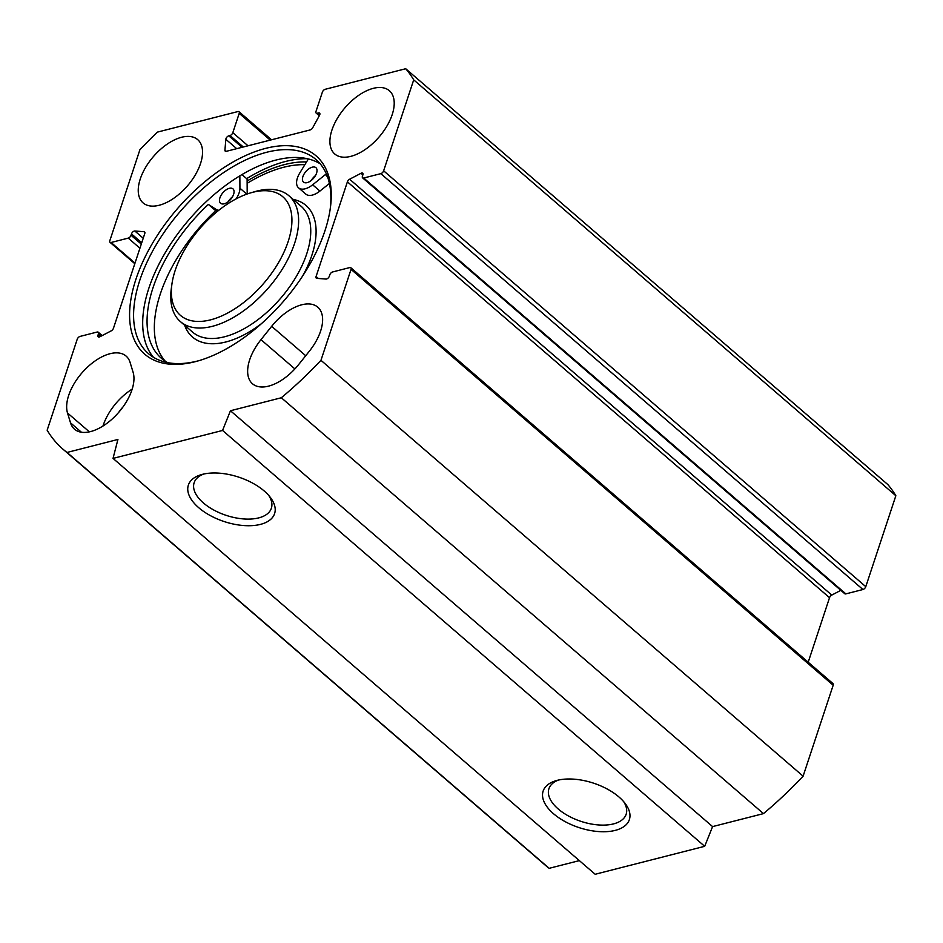 <?xml version="1.0" encoding="UTF-8"?>
<svg xmlns="http://www.w3.org/2000/svg" width="943" height="943" viewBox="0 0 943 943"><rect width="100%" height="100%" fill="white"/><g stroke="black" fill="none" stroke-linecap="round" stroke-linejoin="round"><path stroke-width="1.41" d="M130.099 362.454L133.116 372.308A41.787 22.455 130.8 0 1 114.15 417.183A41.787 22.455 130.8 0 1 74.521 429.206A41.787 22.455 130.8 0 1 70.513 422.829L67.507 412.987A41.787 22.455 130.8 0 1 86.461 368.112A41.787 22.455 130.8 0 1 126.091 356.077A41.787 22.455 130.8 0 1 130.099 362.454M132.185 389.082A41.787 22.455 -49.2 0 0 102.999 426.024M271.655 326.325A41.787 22.455 130.8 0 1 317.767 307.159A41.787 22.455 130.8 0 1 309.292 351.267L298.613 364.611A41.787 22.455 130.8 0 1 252.5 383.777A41.787 22.455 130.8 0 1 260.975 339.669L271.655 326.325L305.732 355.723M122.979 406.952A27.536 14.793 -49.2 0 0 118.747 412.303M895.85 495.735A256.39 137.761 -49.2 0 0 887.87 484.596L405.726 68.733A256.39 137.761 130.8 0 1 413.706 79.872L383.636 170.813A2.853 1.532 130.8 0 1 380.819 173.653L862.951 589.516A2.853 1.532 -49.2 0 0 865.78 586.664L895.85 495.735L413.706 79.872M862.951 589.516L845.847 593.878A2.853 1.532 130.8 0 1 844.751 593.713L362.607 177.862A2.853 1.532 -49.2 0 0 363.703 178.015L380.819 173.653M840.838 590.342L831.761 595.08A2.853 1.532 -49.2 0 0 829.534 597.697L808.198 662.222M113.03 458.404L595.174 874.267L704.692 846.307L712.59 826.598L763.476 813.62A256.39 137.761 -49.2 0 0 803.106 776.172L833.176 685.231A2.853 1.532 -49.2 0 0 832.987 683.592L350.843 267.741A2.853 1.532 130.8 0 1 351.044 269.368L320.962 360.309A256.39 137.761 130.8 0 1 281.332 397.757L230.446 410.747L222.56 430.456L113.03 458.404L117.922 439.462L67.036 452.451A256.39 137.761 130.8 0 1 62.969 449.186A256.39 137.761 130.8 0 1 47.15 430.197L77.22 339.256A2.853 1.532 130.8 0 1 80.049 336.415L97.153 332.042A2.853 1.532 -49.2 0 1 98.249 332.207A2.853 1.532 -49.2 0 1 98.449 333.846L97.989 335.213A2.853 1.532 130.8 0 0 98.19 336.851A2.853 1.532 130.8 0 0 99.875 336.781L111.239 330.84A2.853 1.532 130.8 0 0 113.466 328.235L144.774 233.558A2.853 1.532 130.8 0 0 144.585 231.919A2.853 1.532 130.8 0 0 144.02 231.707L134.849 231.011A2.853 1.532 130.8 0 0 131.49 233.911L131.042 235.278A2.853 1.532 -49.2 0 1 128.224 238.119L111.109 242.492A2.853 1.532 130.8 0 1 110.013 242.327A2.853 1.532 130.8 0 1 109.824 240.701L139.894 149.76A256.39 137.761 130.8 0 1 157.398 132.114L237.919 111.557A2.853 1.532 130.8 0 1 239.015 111.722A2.853 1.532 130.8 0 1 239.216 113.36L270.24 140.118M62.969 449.186L545.113 865.049A256.39 137.761 -49.2 0 0 549.18 868.314L579.344 860.617M307.406 158.719A134.849 72.446 -49.2 0 0 285.529 161.477A134.849 72.446 -49.2 0 0 246.653 178.663M320.207 163.823A128.201 68.874 -49.2 0 0 275.863 160.086A128.201 68.874 -49.2 0 0 167.783 248.516A128.201 68.874 -49.2 0 0 153.391 357.232M199.692 360.45A128.201 68.874 130.8 0 1 148.523 353.684A128.201 68.874 130.8 0 1 155.89 245.298A128.201 68.874 130.8 0 1 266.763 152.247A128.201 68.874 130.8 0 1 315.976 159.532A128.201 68.874 130.8 0 1 330.18 209.146M265.714 148.357A131.042 70.407 -49.2 0 0 135.368 280.979A131.042 70.407 -49.2 0 0 198.419 360.815A131.042 70.407 -49.2 0 0 330.368 207.837A131.042 70.407 -49.2 0 0 265.714 148.357M318.369 278.48L316.082 276.511A2.853 1.532 130.8 0 0 316.282 278.15A2.853 1.532 130.8 0 0 316.836 278.362L326.007 279.057A2.853 1.532 130.8 0 0 329.366 276.158L329.814 274.79A2.853 1.532 -49.2 0 1 332.643 271.949L349.747 267.576A2.853 1.532 130.8 0 1 350.843 267.741M316.082 276.511L347.401 181.834A2.853 1.532 130.8 0 1 349.629 179.229L360.992 173.288A2.853 1.532 130.8 0 1 362.678 173.217A2.853 1.532 130.8 0 1 362.866 174.856L362.418 176.223A2.853 1.532 -49.2 0 0 362.607 177.862M319.288 115.765L316.188 113.089A2.853 1.532 -49.2 0 1 315.988 111.451L322.376 92.131A2.853 1.532 130.8 0 1 325.205 89.29L405.726 68.733M316.188 113.089A2.853 1.532 -49.2 0 0 317.272 113.254L318.486 112.936A2.853 1.532 130.8 0 1 319.583 113.101A2.853 1.532 130.8 0 1 319.488 115.388L312.722 127.741A2.853 1.532 130.8 0 1 310.188 129.922L226.344 151.316A2.853 1.532 130.8 0 1 225.259 151.163A2.853 1.532 130.8 0 1 224.929 150.149L225.837 139.293A2.853 1.532 130.8 0 1 228.784 135.839L229.998 135.533A2.853 1.532 -49.2 0 0 232.815 132.68L239.216 113.36M140.271 178.958A41.787 22.455 130.8 0 1 167.182 144.138A41.787 22.455 130.8 0 1 197.676 139.623A41.787 22.455 130.8 0 1 187.386 185.936A41.787 22.455 130.8 0 1 143.1 202.91A41.787 22.455 130.8 0 1 140.271 178.958M331.936 130.04A41.787 22.455 130.8 0 1 358.859 95.219A41.787 22.455 130.8 0 1 389.353 90.705A41.787 22.455 130.8 0 1 379.062 137.006A41.787 22.455 130.8 0 1 334.765 153.992A41.787 22.455 130.8 0 1 331.936 130.04M306.546 161.937A131.006 70.395 -49.2 0 0 284.503 164.601A131.006 70.395 -49.2 0 0 247.137 181.032M268.838 495.57A40.667 20.935 18.3 0 1 271.36 508.265A40.667 20.935 18.3 0 1 226.179 515.361A40.667 20.935 18.3 0 1 194.14 482.722A40.667 20.935 18.3 0 1 203.735 474.034M264.217 490.997A45.417 23.375 -161.7 0 0 201.378 474.635A45.417 23.375 -161.7 0 0 197.028 506.167A45.417 23.375 -161.7 0 0 255.058 525.369A45.417 23.375 -161.7 0 0 270.37 497.444A45.417 23.375 -161.7 0 0 264.217 490.997M222.56 430.456L704.692 846.307M618.997 797.012A45.417 23.375 -161.7 0 0 556.17 780.639A45.417 23.375 -161.7 0 0 551.808 812.182A45.417 23.375 -161.7 0 0 609.85 831.372A45.417 23.375 -161.7 0 0 625.15 803.46A45.417 23.375 -161.7 0 0 618.997 797.012M623.618 801.574A40.667 20.935 18.3 0 1 626.152 814.269A40.667 20.935 18.3 0 1 580.959 821.365A40.667 20.935 18.3 0 1 548.92 788.725A40.667 20.935 18.3 0 1 558.515 780.05M67.036 452.451L549.18 868.314M230.446 410.747L712.59 826.598M281.332 397.757L763.476 813.62M320.962 360.309L803.106 776.172M247.196 193.987L247.125 179.064L241.927 174.585M302.88 176.636A9.501 5.104 130.8 0 1 308.998 168.726A9.501 5.104 130.8 0 1 315.929 167.701A9.501 5.104 130.8 0 1 316.565 173.147A9.501 5.104 130.8 0 1 310.447 181.056A9.501 5.104 130.8 0 1 303.516 182.082A9.501 5.104 130.8 0 1 302.88 176.636M315.445 175.61A9.501 5.104 -49.2 0 0 311.273 180.443M219.919 197.818A9.501 5.104 130.8 0 1 226.037 189.897A9.501 5.104 130.8 0 1 232.968 188.871A9.501 5.104 130.8 0 1 233.605 194.317A9.501 5.104 130.8 0 1 227.499 202.226A9.501 5.104 130.8 0 1 220.568 203.252A9.501 5.104 130.8 0 1 219.919 197.818M232.485 196.792A9.501 5.104 -49.2 0 0 228.324 201.625M329.425 183.461L319.913 191.075A17.092 9.182 130.8 0 1 305.838 194.117L298.554 187.834A17.092 9.182 -49.2 0 0 312.64 184.804L325.476 174.526A123.285 66.246 130.8 0 1 327.634 177.107M308.385 158.954L299.827 172.911A17.092 9.182 -49.2 0 0 298.554 187.834M167.618 362.631A123.285 66.246 130.8 0 1 161.43 358.328A123.285 66.246 130.8 0 1 208.368 204.407L215.652 210.69A123.285 66.246 -49.2 0 0 165.273 361.228M217.114 211.633L215.652 210.69M208.368 204.407L216.159 209.429A17.092 9.182 -49.2 0 0 218.764 210.289M236.151 198.855A17.092 9.182 -49.2 0 0 239.923 188.199L239.864 175.834M247.149 183.331A127.718 68.627 130.8 0 1 304.872 164.683M210.548 319.854A78.34 42.093 130.8 0 1 171.897 284.291A78.34 42.093 130.8 0 1 250.779 192.843A78.34 42.093 130.8 0 1 288.475 240.571A78.34 42.093 130.8 0 1 210.548 319.854M171.897 284.291L171.308 288.617A83.09 44.639 -49.2 0 0 180.408 321.61A83.09 44.639 -49.2 0 0 212.305 326.337A83.09 44.639 -49.2 0 0 284.173 266.02A83.09 44.639 -49.2 0 0 288.947 195.779A83.09 44.639 -49.2 0 0 254.964 191.618L250.779 192.843M67.507 412.987L89.385 431.859M81.416 432.236L70.513 422.829M294.888 368.925L260.975 339.669M135.002 263.097L111.109 242.492M139.929 248.221L128.224 238.119M248.021 145.788L232.815 132.68M99.828 336.792L97.989 335.213M101.101 336.132L98.449 333.846M141.285 244.107L131.042 235.278M141.733 242.74L131.49 233.911M143.23 238.237L134.849 231.011M144.88 232.438L144.02 231.707M226.308 151.328L224.929 150.149M236.705 148.676L225.837 139.293M242.08 147.308L228.784 135.839M243.294 147.002L229.998 135.533M319.571 115.235L317.272 113.254M319.901 114.162L318.486 112.936M865.78 586.664L383.636 170.813M845.847 593.878L363.703 178.015M351.044 269.368L833.176 685.231M829.534 597.697L347.401 181.834M831.761 595.08L349.629 179.229M362.855 174.903L360.992 173.288M312.64 184.804L319.913 191.075M216.159 209.429L217.939 210.961M239.923 188.199L246.795 194.128M261.706 323.449A86.886 46.69 130.8 0 1 225.837 341.979A86.886 46.69 130.8 0 1 184.628 325.252M293.167 199.409A86.886 46.69 130.8 0 1 302.691 275.922M288.947 195.779L301.076 206.234A83.09 44.639 130.8 0 1 296.302 276.488A83.09 44.639 130.8 0 1 224.434 336.804A83.09 44.639 130.8 0 1 192.537 332.077L180.408 321.61M134.802 263.71L110.013 242.327M239.015 111.722L271.549 139.788M102.162 335.578L98.249 332.207"/></g></svg>
